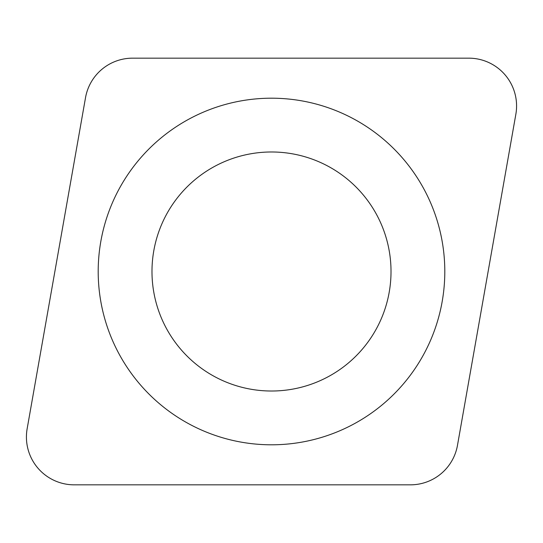 <?xml version="1.0" encoding="UTF-8"?>
<svg xmlns="http://www.w3.org/2000/svg" width="543" height="543" viewBox="0 0 543 543"><rect width="100%" height="100%" fill="white"/><g stroke="black" fill="none" stroke-linecap="round" stroke-linejoin="round"><path stroke-width="0.81" d="M515.85 114.274A47.804 47.804 0 0 0 468.772 58.162L132.607 58.162A47.804 47.804 0 0 0 85.522 97.672L27.15 428.726A47.804 47.804 0 0 0 74.228 484.838L410.393 484.838A47.804 47.804 0 0 0 457.477 445.328L515.85 114.274L457.477 445.328A47.804 47.804 0 0 1 410.393 484.838L74.228 484.838A47.804 47.804 0 0 1 27.15 428.726L85.522 97.672A47.804 47.804 0 0 1 132.607 58.162L468.772 58.162A47.804 47.804 0 0 1 515.85 114.274M404.257 160.104A173.298 173.298 0 0 1 382.896 404.257A173.298 173.298 0 0 1 138.743 382.896A173.298 173.298 0 0 1 160.104 138.743A173.298 173.298 0 0 1 404.257 160.104M363.057 194.679A119.514 119.514 0 0 1 348.321 363.057A119.514 119.514 0 0 1 179.943 348.321A119.514 119.514 0 0 1 194.679 179.943A119.514 119.514 0 0 1 363.057 194.679A119.514 119.514 0 0 1 348.321 363.057A119.514 119.514 0 0 1 179.943 348.321A119.514 119.514 0 0 1 194.679 179.943A119.514 119.514 0 0 1 363.057 194.679"/></g></svg>

